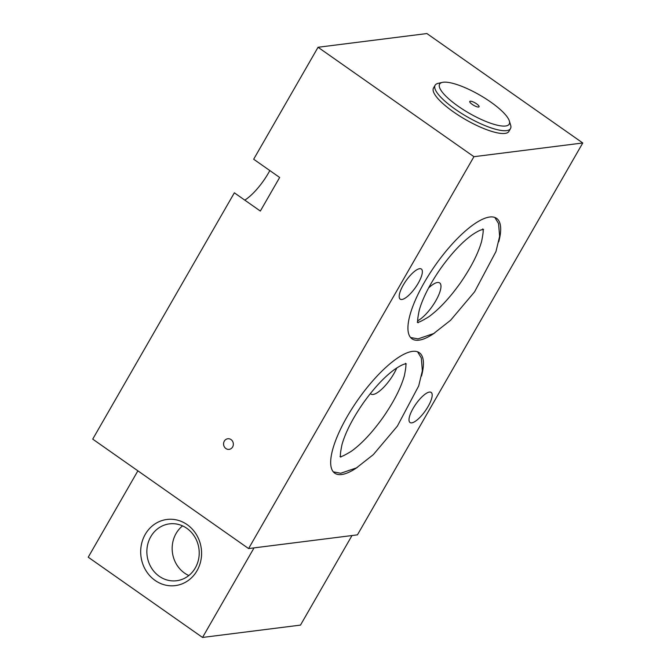 <?xml version="1.0" encoding="UTF-8"?>
<svg xmlns="http://www.w3.org/2000/svg" width="671" height="671" viewBox="0 0 671 671"><rect width="100%" height="100%" fill="white"/><g stroke="black" fill="none" stroke-linecap="round" stroke-linejoin="round"><path stroke-width="1.01" d="M195.295 567.926A28.652 26.135 -97.2 0 0 194.984 537.245A28.652 26.135 -97.2 0 0 169.453 523.866A28.652 26.135 -97.2 0 0 150.782 536.674A28.652 26.135 -97.2 0 0 151.092 567.347A28.652 26.135 -97.2 0 0 176.616 580.734A28.652 26.135 -97.2 0 0 195.295 567.926M197.022 570.719A33.34 30.413 -97.2 0 0 172.078 519.295A33.34 30.413 -97.2 0 0 144.299 567.607A33.34 30.413 -97.2 0 0 197.022 570.719M188.819 575.525A28.652 26.135 82.8 0 1 176.087 533.487A28.652 26.135 82.8 0 1 182.562 525.888M202.533 637.45L300.491 625.104L351.998 535.542L254.041 547.88L202.533 637.45L88.228 557.198L137.882 470.841M509.331 120.914L510.631 125.116A43.489 11.373 -150.1 0 1 510.505 128.597A43.489 11.373 -150.1 0 1 467.133 116.779A43.489 11.373 -150.1 0 1 435.11 85.242A43.489 11.373 -150.1 0 1 438.054 83.38L442.34 82.39A40.143 10.501 -150.1 0 1 490.744 102.059A40.143 10.501 -150.1 0 1 509.331 120.914A40.143 10.501 -150.1 0 1 505.59 126.005A40.143 10.501 -150.1 0 1 459.014 106.815A40.143 10.501 -150.1 0 1 442.34 82.39M435.11 85.242L433.5 88.035A43.489 11.373 29.9 0 0 465.531 119.572A43.489 11.373 29.9 0 0 508.895 131.399L510.505 128.597M472.241 104.391A5.351 1.401 29.9 0 0 479.06 106.79A5.351 1.401 29.9 0 0 476.595 103.846A5.351 1.401 29.9 0 0 469.775 101.447A5.351 1.401 29.9 0 0 472.241 104.391M473.927 156.695L582.772 142.982L426.899 33.55L318.054 47.264L473.927 156.695L248.597 548.568L92.724 439.128L234.364 192.812L260.34 211.055L279.656 177.463L253.672 159.228L318.054 47.264M419.627 268.694A18.402 5.804 125.1 0 0 404.596 282.877A18.402 5.804 125.1 0 0 400.201 299.14A18.402 5.804 125.1 0 0 415.525 287.423A18.402 5.804 125.1 0 0 421.346 269.029A18.402 5.804 125.1 0 0 419.627 268.694M244.798 200.143A33.449 10.56 125.1 0 0 269.826 170.568M225.884 448.538A5.351 4.882 -97.2 0 0 229.13 449.369A5.351 4.882 -97.2 0 0 233.307 443.456A5.351 4.882 -97.2 0 0 227.796 438.75A5.351 4.882 -97.2 0 0 223.678 442.835A5.351 4.882 -97.2 0 0 225.884 448.538M434.724 332.917A73.592 23.233 -54.9 0 1 412.028 338.83A73.592 23.233 -54.9 0 1 429.599 273.76A73.592 23.233 -54.9 0 1 489.721 217.018A73.592 23.233 -54.9 0 1 496.599 218.369A73.592 23.233 -54.9 0 1 498.754 241.711M428.568 288.002A23.418 7.389 -54.9 0 1 437.484 282.499A23.418 7.389 -54.9 0 1 439.673 282.927A23.418 7.389 -54.9 0 1 435.605 301.128A23.418 7.389 -54.9 0 1 417.714 320.746M357.467 467.268A73.592 23.233 -54.9 0 1 334.77 473.189A73.592 23.233 -54.9 0 1 352.342 408.119A73.592 23.233 -54.9 0 1 412.464 351.378A73.592 23.233 -54.9 0 1 419.341 352.72A73.592 23.233 -54.9 0 1 421.497 376.062M396.796 367.926A23.418 7.389 -54.9 0 1 373.101 394.464A23.418 7.389 -54.9 0 1 370.912 394.036A23.418 7.389 -54.9 0 1 370.392 393.525M429.448 392.074A18.402 5.804 125.1 0 0 414.418 406.257A18.402 5.804 125.1 0 0 410.023 422.529A18.402 5.804 125.1 0 0 425.347 410.803A18.402 5.804 125.1 0 0 431.168 392.409A18.402 5.804 125.1 0 0 429.448 392.074M582.772 142.982L357.442 534.854L248.597 548.568M418.125 322.785C417.203 322.541 417.58 318.322 419.266 310.145C422.805 297.857 429.918 283.992 440.604 268.559C451.432 253.453 461.958 242.214 472.191 234.833C477.341 231.403 480.897 229.65 482.852 229.583L483.581 229.557M482.709 228.937C483.623 229.18 483.254 233.382 481.577 241.543C478.054 253.823 470.95 267.679 460.264 283.12C449.453 298.218 438.926 309.457 428.694 316.855C421.606 321.174 417.79 322.952 417.253 322.172M410.568 337.488L417.983 338.905L433.718 333.529L450.585 320.268L474.598 291.81L495.97 251.533L499.627 236.36L498.553 223.544L494.837 217.454M340.868 457.144C339.945 456.892 340.323 452.682 342.009 444.504C345.548 432.208 352.661 418.352 363.346 402.919C374.175 387.804 384.701 376.565 394.934 369.193C400.084 365.762 403.64 364.009 405.594 363.934L406.324 363.908M405.452 363.296C406.366 363.539 405.997 367.742 404.328 375.894C400.797 388.173 393.692 402.038 383.007 417.471C372.195 432.569 361.669 443.816 351.436 451.206C344.349 455.534 340.532 457.303 339.996 456.523M333.311 471.839L340.725 473.256L356.46 467.888L373.328 454.628L397.341 426.16L418.712 385.892L422.369 370.719L421.296 357.895L417.58 351.805"/></g></svg>
